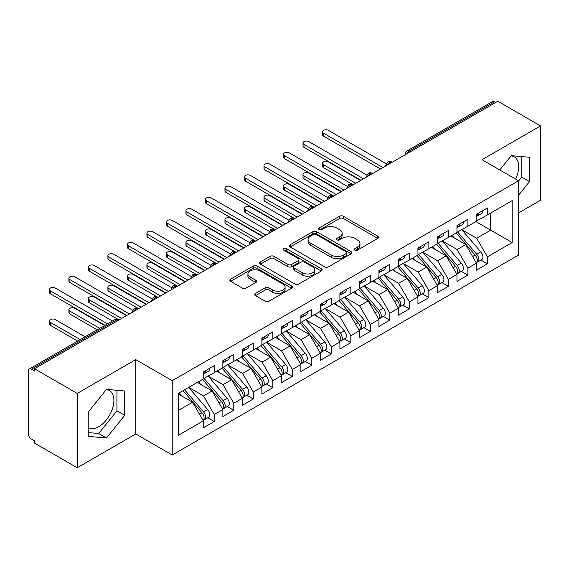 <?xml version="1.0" encoding="UTF-8"?>
<svg xmlns="http://www.w3.org/2000/svg" width="569" height="569" viewBox="0 0 569 569"><rect width="100%" height="100%" fill="white"/><g stroke="black" fill="none" stroke-linecap="round" stroke-linejoin="round"><path stroke-width="0.85" d="M354.786 250.125A1.899 1.095 0 0 0 357.467 250.125L377.809 238.375A2.71 1.565 0 0 0 378.605 237.273A2.71 1.565 0 0 0 377.809 236.163L343.342 216.263A2.71 1.565 0 0 0 339.515 216.263L319.166 228.013A1.899 1.095 0 0 0 318.612 228.788A1.899 1.095 0 0 0 319.166 229.563A1.899 1.095 0 0 0 321.848 229.563L324.479 228.041A8.663 5 0 0 1 336.741 228.041L339.608 229.698A8.663 5 0 0 1 342.147 233.233A8.663 5 0 0 1 339.608 236.775L336.976 238.297A1.899 1.095 0 0 0 336.421 239.065A1.899 1.095 0 0 0 336.976 239.841A1.899 1.095 0 0 0 339.657 239.841L342.289 238.319A8.663 5 0 0 1 354.544 238.319L357.417 239.983A8.663 5 0 0 1 359.957 243.518A8.663 5 0 0 1 357.417 247.053L354.786 248.575A1.899 1.095 0 0 0 354.231 249.35A1.899 1.095 0 0 0 354.786 250.125L354.786 248.575M88.245 427.995A21.522 12.426 120 0 0 98.679 426.757A21.522 12.426 120 0 0 112.74 407.788A21.522 12.426 120 0 0 109.44 390.547A21.522 12.426 120 0 0 106.318 389.573M511.118 155.863A21.522 12.426 -60 0 1 514.241 156.838A21.522 12.426 -60 0 1 515.606 179.093M255.453 293.433A2.71 1.565 0 0 0 254.656 294.536A2.71 1.565 0 0 0 255.453 295.645L265.118 301.229A2.71 1.565 0 0 0 268.952 301.229L291.548 288.184A2.71 1.565 0 0 0 292.338 287.075A2.71 1.565 0 0 0 291.548 285.972L257.081 266.072A2.71 1.565 0 0 0 253.248 266.072L230.651 279.116A2.71 1.565 0 0 0 229.862 280.225A2.71 1.565 0 0 0 230.651 281.328L242.33 288.07A2.71 1.565 0 0 0 246.164 288.07L255.837 282.487A2.71 1.565 0 0 0 256.626 281.385A2.71 1.565 0 0 0 255.837 280.275L250.04 276.932A7.248 4.182 0 0 1 247.92 273.974A7.248 4.182 0 0 1 252.394 270.111A7.248 4.182 0 0 1 260.289 271.015L282.978 284.116A7.248 4.182 0 0 1 285.097 287.075A7.248 4.182 0 0 1 280.624 290.937A7.248 4.182 0 0 1 272.736 290.034L268.952 287.85A2.71 1.565 0 0 0 265.118 287.85L255.453 293.433L255.453 295.645M518.508 212.977L540.55 200.252L540.55 125.913L497.825 101.246L34.496 368.748L34.496 371.002L31.373 369.196A4.139 2.39 -120 0 0 29.311 368.996A4.139 2.39 -120 0 0 28.45 370.888L28.45 433.962A4.139 2.39 -120 0 0 31.373 439.033L34.496 440.833L34.496 443.087L77.22 467.754L135.749 433.962L172.229 455.022L172.229 380.689L135.749 359.622L77.22 393.414L34.496 368.748M540.55 125.913L482.021 159.704L518.508 180.764L172.229 380.689M324.671 266.847A2.71 1.565 0 0 0 328.505 266.847L351.101 253.802A2.71 1.565 0 0 0 351.891 252.693A2.71 1.565 0 0 0 351.101 251.59L316.634 231.69A2.71 1.565 0 0 0 312.801 231.69L290.204 244.734A2.71 1.565 0 0 0 289.415 245.836A2.71 1.565 0 0 0 290.204 246.946L324.671 266.847M284.358 250.531A1.899 1.095 0 0 1 286.278 250.801L286.278 248.546L321.321 268.781A2.71 1.565 0 0 1 322.118 269.884A2.71 1.565 0 0 1 321.321 270.993L298.725 284.038A2.71 1.565 0 0 1 294.898 284.038L260.431 264.137L260.431 261.925A2.71 1.565 0 0 0 259.635 263.027A2.71 1.565 0 0 0 260.431 264.137M260.431 261.925L270.097 256.342A2.71 1.565 0 0 1 273.931 256.342L287.907 264.414A2.71 1.565 0 0 0 291.741 264.414L298.156 260.709A2.71 1.565 0 0 0 298.945 259.606A2.71 1.565 0 0 0 298.156 258.497L283.597 250.097A1.899 1.095 0 0 1 283.042 249.322A1.899 1.095 0 0 1 284.216 248.312A1.899 1.095 0 0 1 286.278 248.546M172.229 455.022L518.508 255.104L518.508 180.764M475.876 221.597L512.164 242.543L512.164 200.644L487.391 214.947L487.391 207.97L476.466 214.271L476.466 221.256L467.882 226.213L467.882 219.229L456.957 225.537L456.957 232.522L448.372 237.479L448.372 230.495L437.447 236.804L437.447 243.781L428.862 248.738L428.862 241.754L417.938 248.063L417.938 255.047L409.353 260.005L409.353 253.02L398.428 259.329L398.428 266.306L389.843 271.264L389.843 264.279L378.918 270.588L378.918 277.572L370.341 282.53L370.341 275.545L359.416 281.854L359.416 288.839L350.831 293.789L350.831 286.812L339.906 293.113L339.906 300.098L331.322 305.055L331.322 298.071L320.397 304.379L320.397 311.364L311.812 316.321L311.812 309.337L300.887 315.646L300.887 322.623L292.302 327.58L292.302 320.596L281.378 326.905L281.378 333.889L272.793 338.847L272.793 331.862L261.868 338.171L261.868 345.155L253.283 350.106L253.283 343.121L242.358 349.43L242.358 356.414L233.781 361.372L233.781 354.387L222.856 360.696L222.856 367.681L214.271 372.631L214.271 365.654L203.346 371.955L203.346 378.94L178.566 393.243L178.566 435.143L203.346 420.84L192.614 402.255L178.566 394.146M512.164 242.543L487.391 256.847L476.658 238.262L461.836 229.705M480.905 260.09L487.391 263.831L487.391 256.847M487.391 263.831L476.466 270.14L476.466 263.155L467.882 268.113L457.149 249.528L442.326 240.964M461.395 271.349L467.882 275.097L467.882 268.113M467.882 275.097L456.957 281.406L456.957 274.422L448.372 279.379L437.639 260.794L422.817 252.231L441.757 274.35L437.661 276.719A5.519 3.186 60 0 1 439.787 281.961A5.519 3.186 60 0 1 438.642 284.486A5.519 3.186 60 0 1 437.753 284.742M441.885 282.615L448.372 286.356L448.372 279.379M448.372 286.356L437.447 292.665L437.447 285.681L428.862 290.638L418.137 272.053L403.307 263.497M422.376 293.881L428.862 297.623L428.862 290.638M428.862 297.623L417.938 303.931L417.938 296.947L409.353 301.904L398.627 283.319L383.798 274.756L402.738 296.876L398.641 299.244A5.519 3.186 60 0 1 400.768 304.486A5.519 3.186 60 0 1 399.63 307.011A5.519 3.186 60 0 1 398.734 307.267M402.873 305.14L409.353 308.882L409.353 301.904M409.353 308.882L398.428 315.19L398.428 308.206L389.843 313.163L379.118 294.578L364.288 286.022M383.364 316.407L389.843 320.148L389.843 313.163M389.843 320.148L378.918 326.457L378.918 319.472L370.341 324.43L359.608 305.845L344.778 297.281M363.854 327.666L370.341 331.414L370.341 324.43M370.341 331.414L359.416 337.716L359.416 330.738L350.831 335.689L340.098 317.104L325.276 308.547M344.345 338.932L350.831 342.673L350.831 335.689M350.831 342.673L339.906 348.982L339.906 341.997L331.322 346.955L320.589 328.37L305.766 319.806M324.835 350.191L331.322 353.939L331.322 346.955M331.322 353.939L320.397 360.248L320.397 353.264L311.812 358.221L301.079 339.636L286.257 331.073L305.197 353.193L301.101 355.561A5.519 3.186 60 0 1 303.227 360.803A5.519 3.186 60 0 1 302.082 363.328A5.519 3.186 60 0 1 301.193 363.584M305.325 361.457L311.812 365.198L311.812 358.221M311.812 365.198L300.887 371.507L300.887 364.523L292.302 369.48L281.577 350.895L266.747 342.339M285.816 372.723L292.302 376.465L292.302 369.48M292.302 376.465L281.378 382.773L281.378 375.789L272.793 380.746L262.067 362.161L247.238 353.598L266.178 375.718L262.081 378.086A5.519 3.186 60 0 1 264.208 383.328A5.519 3.186 60 0 1 263.07 385.853A5.519 3.186 60 0 1 262.174 386.109M266.313 383.983L272.793 387.731L272.793 380.746M272.793 387.731L261.868 394.033L261.868 387.048L253.283 392.005L242.558 373.42L227.728 364.864M246.804 395.249L253.283 398.99L253.283 392.005M253.283 398.99L242.358 405.299L242.358 398.314L233.781 403.272L223.048 384.687L208.218 376.123M227.294 406.508L233.781 410.256L233.781 403.272M233.781 410.256L222.856 416.558L222.856 409.58L214.271 414.531L203.538 395.946L188.716 387.389M207.785 417.774L214.271 421.515L214.271 414.531M214.271 421.515L203.346 427.824L203.346 420.84M203.346 378.719L214.271 372.631M178.566 410.363L192.614 402.255M222.856 367.453L233.781 361.372M203.538 395.946L212.123 390.995L197.294 382.432M222.856 409.58L212.123 390.995M242.358 356.187L253.283 350.106M223.048 384.687L231.633 379.729L216.803 371.173M242.358 398.314L231.633 379.729M261.868 344.928L272.793 338.847M242.558 373.42L251.142 368.47L236.313 359.907M261.868 387.048L251.142 368.47M281.378 333.662L292.302 327.58M262.067 362.161L270.652 357.204L255.822 348.641M281.378 375.789L270.652 357.204M300.887 322.403L311.812 316.321M281.577 350.895L290.154 345.938L275.332 337.381M300.887 364.523L290.154 345.938M320.397 311.136L331.322 305.055M301.079 339.636L309.664 334.679L294.842 326.115M320.397 353.264L309.664 334.679M339.906 299.877L350.831 293.789M320.589 328.37L329.174 323.412L314.351 314.856M339.906 341.997L329.174 323.412M359.416 288.611L370.341 282.53M340.098 317.104L348.683 312.153L333.854 303.59M359.416 330.738L348.683 312.153M378.918 277.345L389.843 271.264M359.608 305.845L368.193 300.887L353.363 292.331M378.918 319.472L368.193 300.887M398.428 266.086L409.353 260.005M379.118 294.578L387.702 289.628L372.873 281.065M398.428 308.206L387.702 289.628M417.938 254.82L428.862 248.738M398.627 283.319L407.212 278.362L392.382 269.798M417.938 296.947L407.212 278.362M437.447 243.56L448.372 237.479M418.137 272.053L426.714 267.096L411.892 258.539M437.447 285.681L426.714 267.096M456.957 232.294L467.882 226.213M437.639 260.794L446.224 255.837L431.402 247.273M456.957 274.422L446.224 255.837M495.876 102.377L494.703 101.702L409.403 150.949L410.576 151.624M407.063 153.651A4.139 2.39 120 0 1 409.403 150.949A4.139 2.39 60 0 0 407.333 150.742L492.633 101.495A4.139 2.39 60 0 1 494.703 101.702M476.466 221.035L487.391 214.947M476.658 238.262L490.706 230.153L490.706 213.034L512.164 200.644M457.149 249.528L465.734 244.57L450.911 236.014M476.466 263.155L465.734 244.57M77.22 393.414L77.22 467.754M518.508 195.316L529.526 181.611L529.526 157.286L511.289 155.657L499.788 169.96M135.749 433.962L135.749 359.622M124.725 415.32L124.725 390.995L106.481 389.367L88.245 412.063L88.245 436.38L106.481 438.009L124.725 415.32L116.922 410.811L116.922 390.298M390.967 162.94L389.801 162.265A4.139 2.39 -120 0 0 387.731 162.058A4.139 2.39 -120 0 0 387.681 162.087L385.754 165.586A4.139 2.39 0 0 0 385.796 165.928M371.457 174.206L370.291 173.531A4.139 2.39 -120 0 0 368.221 173.325A4.139 2.39 -120 0 0 368.171 173.353L366.244 176.852A4.139 2.39 0 0 0 366.287 177.194M351.948 185.466L350.781 184.79A4.139 2.39 -120 0 0 348.712 184.591A4.139 2.39 -120 0 0 348.662 184.619L346.734 188.111A4.139 2.39 0 0 0 346.777 188.453M332.445 196.732L331.272 196.056A4.139 2.39 -120 0 0 329.202 195.85A4.139 2.39 -120 0 0 329.152 195.878L327.232 199.378A4.139 2.39 0 0 0 327.275 199.719M312.936 207.991L311.762 207.315A4.139 2.39 -120 0 0 309.692 207.116A4.139 2.39 -120 0 0 309.643 207.144L307.722 210.644A4.139 2.39 0 0 0 307.765 210.978M293.426 219.257L292.253 218.581A4.139 2.39 -120 0 0 290.183 218.375A4.139 2.39 -120 0 0 290.14 218.404L288.213 221.903A4.139 2.39 0 0 0 288.255 222.244M273.917 230.523L272.743 229.848A4.139 2.39 -120 0 0 270.68 229.641A4.139 2.39 -120 0 0 270.631 229.67L268.703 233.169A4.139 2.39 0 0 0 268.746 233.503M254.407 241.782L253.241 241.107A4.139 2.39 -120 0 0 251.171 240.9A4.139 2.39 -120 0 0 251.121 240.929L249.194 244.428A4.139 2.39 0 0 0 249.236 244.77M234.897 253.049L233.731 252.373A4.139 2.39 -120 0 0 231.661 252.167A4.139 2.39 -120 0 0 231.611 252.195L229.684 255.694A4.139 2.39 0 0 0 229.727 256.036M215.388 264.308L214.221 263.632A4.139 2.39 -120 0 0 212.152 263.433A4.139 2.39 -120 0 0 212.102 263.461L210.174 266.953A4.139 2.39 0 0 0 210.217 267.295M195.885 275.574L194.712 274.898A4.139 2.39 -120 0 0 192.642 274.692A4.139 2.39 -120 0 0 192.592 274.72L190.672 278.22A4.139 2.39 0 0 0 190.715 278.561M176.376 286.84L175.202 286.164A4.139 2.39 -120 0 0 173.132 285.958A4.139 2.39 -120 0 0 173.083 285.987L171.162 289.486A4.139 2.39 0 0 0 171.205 289.82M156.866 298.099L155.693 297.423A4.139 2.39 -120 0 0 153.623 297.217A4.139 2.39 -120 0 0 153.58 297.246L151.653 300.745A4.139 2.39 0 0 0 151.695 301.086M137.357 309.365L136.183 308.69A4.139 2.39 -120 0 0 134.12 308.483A4.139 2.39 -120 0 0 134.071 308.512L132.143 312.011A4.139 2.39 0 0 0 132.186 312.345M518.508 181.106L521.723 177.101L521.723 156.589M521.723 177.101L529.526 181.611M88.245 432.575L98.679 433.507L116.922 410.811M98.679 433.507L106.481 438.009M355.547 250.388L357.417 249.307A8.663 5 0 0 0 359.957 245.772L359.957 243.518M342.147 233.233L342.147 235.488A8.663 5 0 0 1 339.608 239.03L337.737 240.111M377.773 238.397L343.342 218.517A2.71 1.565 0 0 0 339.515 218.517L319.927 229.826M351.066 253.817L316.634 233.937A2.71 1.565 0 0 0 312.801 233.937L290.24 246.967M346.315 253.468A1.899 1.095 0 0 0 346.87 252.693A1.899 1.095 0 0 0 346.315 251.918L316.058 234.449A1.899 1.095 0 0 0 313.377 234.449L310.603 236.057A8.663 5 0 0 0 308.064 239.592A8.663 5 0 0 0 310.603 243.134L331.279 255.068A8.663 5 0 0 0 343.534 255.068L346.315 253.468L346.315 255.723A1.899 1.095 0 0 0 346.87 254.948L346.87 252.693M308.064 239.592L308.064 241.846A8.663 5 0 0 0 310.603 245.381L310.603 243.134M346.315 255.723L343.534 257.323A8.663 5 0 0 1 331.279 257.323L310.603 245.381M260.467 264.158L270.097 258.596L270.097 256.342M298.945 259.606L298.945 261.854A2.71 1.565 0 0 1 298.156 262.963L291.741 266.662A2.71 1.565 0 0 1 287.907 266.662L273.931 258.596A2.71 1.565 0 0 0 270.097 258.596M286.278 250.801L321.286 271.015M302.416 272.786A7.248 4.182 0 0 0 310.311 273.696A7.248 4.182 0 0 0 314.778 269.827A7.248 4.182 0 0 0 312.658 266.875L304.664 262.259A2.71 1.565 0 0 0 300.83 262.259L294.422 265.958A2.71 1.565 0 0 0 293.625 267.067A2.71 1.565 0 0 0 294.422 268.17L302.416 272.786L302.416 275.04A7.248 4.182 0 0 0 310.311 275.944A7.248 4.182 0 0 0 314.778 272.082L314.778 269.827M293.625 267.067L293.625 269.322A2.71 1.565 0 0 0 294.422 270.424L294.422 268.17M302.416 275.04L294.422 270.424M285.097 287.075L285.097 289.329A7.248 4.182 0 0 1 280.624 293.191A7.248 4.182 0 0 1 272.736 292.288L268.952 290.105A2.71 1.565 0 0 0 265.118 290.105L255.488 295.667M247.92 273.974L247.92 276.228A7.248 4.182 0 0 0 250.04 279.187L250.04 276.932M255.794 282.509L250.04 279.187M291.513 288.206L257.081 268.326A2.71 1.565 0 0 0 253.248 268.326L230.687 281.349M457.711 232.081L476.673 254.194A5.519 3.186 60 0 1 478.806 259.436A5.519 3.186 60 0 1 477.661 261.96L481.758 259.599A5.519 3.186 -120 0 0 482.903 257.067A5.519 3.186 -120 0 0 480.769 251.825L461.808 229.72M477.661 261.96A5.519 3.186 60 0 1 476.772 262.217M456.153 232.984L475.115 255.09A5.519 3.186 60 0 1 477.242 260.339A5.519 3.186 60 0 1 476.246 262.771M323.519 164.718L323.519 167.642A3.45 1.992 180 0 1 322.509 166.24L322.509 163.31A3.45 1.992 0 0 0 323.519 164.718L355.703 183.303M360.582 180.487L328.391 161.902A3.45 1.992 0 0 0 324.636 161.468A3.45 1.992 0 0 0 322.509 163.31M454.304 237.97L452.056 235.353M323.519 167.642L353.171 184.761M476.466 216.419A5.519 3.186 -120 0 0 477.242 214.164A5.519 3.186 -120 0 0 477.235 213.83M476.772 216.049A5.519 3.186 -120 0 0 477.661 215.793A5.519 3.186 -120 0 0 478.806 213.268A5.519 3.186 -120 0 0 478.792 212.927M482.889 210.566A5.519 3.186 60 0 1 482.903 210.9A5.519 3.186 60 0 1 481.758 213.425L477.661 215.793M386.195 163.737L328.391 130.365A3.45 1.992 -0 0 0 324.636 129.931A3.45 1.992 -0 0 0 322.509 131.773A3.45 1.992 -0 0 0 323.519 133.182L323.519 136.105A3.45 1.992 180 0 1 322.509 134.697L322.509 131.773M380.483 168.993L323.519 136.105M383.015 167.535L323.519 133.182M438.201 243.347L457.163 265.453A5.519 3.186 60 0 1 459.297 270.695A5.519 3.186 60 0 1 458.152 273.227L462.248 270.858A5.519 3.186 -120 0 0 463.394 268.333A5.519 3.186 -120 0 0 461.26 263.091L442.298 240.986M458.152 273.227A5.519 3.186 60 0 1 457.263 273.483M436.643 244.25L455.605 266.356A5.519 3.186 60 0 1 457.739 271.598A5.519 3.186 60 0 1 456.736 274.038M304.01 175.977L304.01 178.908A3.45 1.992 180 0 1 303 177.5L303 174.569A3.45 1.992 0 0 0 304.01 175.977L336.194 194.562M341.073 191.746L308.889 173.161A3.45 1.992 0 0 0 305.126 172.734A3.45 1.992 0 0 0 303 174.569M434.794 249.236L432.547 246.612M304.01 178.908L333.342 195.85A4.139 2.39 120 0 0 331.272 196.056A4.139 2.39 120 0 0 329.024 198.702M438.642 284.486L442.739 282.124A5.519 3.186 -120 0 0 443.884 279.599A5.519 3.186 -120 0 0 441.757 274.35M417.134 255.509L436.096 277.615A5.519 3.186 60 0 1 438.23 282.864A5.519 3.186 60 0 1 437.227 285.297M284.5 187.244L284.5 190.174A3.45 1.992 180 0 1 283.49 188.766L283.49 185.835A3.45 1.992 0 0 0 284.5 187.244L316.691 205.829M321.563 203.012L289.379 184.427A3.45 1.992 0 0 0 285.617 183.993A3.45 1.992 0 0 0 283.49 185.835M415.285 260.495L413.037 257.878M284.5 190.174L313.832 207.116A4.139 2.39 120 0 0 311.762 207.315A4.139 2.39 120 0 0 309.522 209.968M418.692 254.613L437.661 276.719M399.182 265.872L418.151 287.978A5.519 3.186 60 0 1 420.278 293.227A5.519 3.186 60 0 1 419.14 295.752L423.236 293.384A5.519 3.186 -120 0 0 424.374 290.859A5.519 3.186 -120 0 0 422.248 285.617L403.279 263.511M419.14 295.752A5.519 3.186 60 0 1 418.243 296.008M397.624 266.776L416.586 288.881A5.519 3.186 60 0 1 418.72 294.123A5.519 3.186 60 0 1 417.717 296.563M264.99 198.503L264.99 201.433A3.45 1.992 180 0 1 263.98 200.025L263.98 197.094A3.45 1.992 0 0 0 264.99 198.503L297.182 217.088M302.054 214.271L269.87 195.693A3.45 1.992 0 0 0 266.107 195.259A3.45 1.992 0 0 0 263.98 197.094M395.775 271.762L393.528 269.137M264.99 201.433L294.322 218.375A4.139 2.39 120 0 0 292.253 218.581A4.139 2.39 120 0 0 290.012 221.227M399.63 307.011L403.727 304.65A5.519 3.186 -120 0 0 404.865 302.125A5.519 3.186 -120 0 0 402.738 296.876M378.115 278.035L397.077 300.148A5.519 3.186 60 0 1 399.21 305.389A5.519 3.186 60 0 1 398.208 307.822M245.481 209.769L245.481 212.699A3.45 1.992 180 0 1 244.471 211.291L244.471 208.361A3.45 1.992 0 0 0 245.481 209.769L277.672 228.354M282.551 225.537L250.36 206.952A3.45 1.992 0 0 0 246.605 206.519A3.45 1.992 0 0 0 244.471 208.361M376.265 283.028L374.018 280.403M245.481 212.699L275.133 229.819M379.679 277.139L398.641 299.244M456.957 227.685A5.519 3.186 -120 0 0 457.739 225.431A5.519 3.186 -120 0 0 457.725 225.089M457.263 227.308A5.519 3.186 -120 0 0 458.152 227.052A5.519 3.186 -120 0 0 459.297 224.527A5.519 3.186 -120 0 0 459.29 224.193M463.386 221.825A5.519 3.186 60 0 1 463.394 222.166A5.519 3.186 60 0 1 462.248 224.691L458.152 227.052M366.685 174.996L308.889 141.624A3.45 1.992 -0 0 0 305.126 141.197A3.45 1.992 -0 0 0 303 143.032A3.45 1.992 -0 0 0 304.01 144.441L304.01 147.371A3.45 1.992 180 0 1 303 145.963L303 143.032M360.974 180.259L304.01 147.371M363.513 178.794L304.01 144.441M437.447 238.944A5.519 3.186 -120 0 0 438.23 236.69A5.519 3.186 -120 0 0 438.215 236.355M437.753 238.575A5.519 3.186 -120 0 0 438.642 238.319A5.519 3.186 -120 0 0 439.787 235.794A5.519 3.186 -120 0 0 439.78 235.452M443.877 233.091A5.519 3.186 60 0 1 443.884 233.425A5.519 3.186 60 0 1 442.739 235.95L438.642 238.319M347.175 186.262L289.379 152.89A3.45 1.992 -0 0 0 285.617 152.456A3.45 1.992 -0 0 0 283.49 154.299A3.45 1.992 -0 0 0 284.5 155.707L284.5 158.637A3.45 1.992 180 0 1 283.49 157.229L283.49 154.299M341.464 191.525L284.5 158.637M344.003 190.06L284.5 155.707M417.938 250.211A5.519 3.186 -120 0 0 418.72 247.956A5.519 3.186 -120 0 0 418.706 247.622M418.243 249.834A5.519 3.186 -120 0 0 419.14 249.578A5.519 3.186 -120 0 0 420.278 247.053A5.519 3.186 -120 0 0 420.271 246.718M424.367 244.35A5.519 3.186 60 0 1 424.374 244.691A5.519 3.186 60 0 1 423.236 247.216L419.14 249.578M327.666 197.521L269.87 164.149A3.45 1.992 -0 0 0 266.107 163.723A3.45 1.992 -0 0 0 263.98 165.558A3.45 1.992 -0 0 0 264.99 166.966L264.99 169.896A3.45 1.992 180 0 1 263.98 168.488L263.98 165.558M321.954 202.784L264.99 169.896M324.494 201.319L264.99 166.966M398.428 261.47A5.519 3.186 -120 0 0 399.21 259.222A5.519 3.186 -120 0 0 399.203 258.881M398.734 261.1A5.519 3.186 -120 0 0 399.63 260.844A5.519 3.186 -120 0 0 400.768 258.319A5.519 3.186 -120 0 0 400.761 257.977M404.858 255.616A5.519 3.186 60 0 1 404.865 255.95A5.519 3.186 60 0 1 403.727 258.475L399.63 260.844M308.156 208.787L250.36 175.416A3.45 1.992 -0 0 0 246.605 174.982A3.45 1.992 -0 0 0 244.471 176.824A3.45 1.992 -0 0 0 245.481 178.232L245.481 181.162A3.45 1.992 180 0 1 244.471 179.754L244.471 176.824M302.445 214.051L245.481 181.162M304.984 212.586L245.481 178.232M360.17 288.398L379.132 310.503A5.519 3.186 60 0 1 381.266 315.752A5.519 3.186 60 0 1 380.12 318.277L384.217 315.909A5.519 3.186 -120 0 0 385.362 313.384A5.519 3.186 -120 0 0 383.229 308.142L364.267 286.036M380.12 318.277A5.519 3.186 60 0 1 379.224 318.533M358.605 289.301L377.574 311.407A5.519 3.186 60 0 1 379.701 316.649A5.519 3.186 60 0 1 378.698 319.088M225.971 221.035L225.971 223.958A3.45 1.992 180 0 1 224.961 222.55L224.961 219.627A3.45 1.992 0 0 0 225.971 221.035L258.162 239.613M263.042 236.804L230.85 218.219A3.45 1.992 0 0 0 227.095 217.785A3.45 1.992 0 0 0 224.961 219.627M356.756 294.287L354.508 291.669M225.971 223.958L255.303 240.9A4.139 2.39 120 0 0 253.241 241.107A4.139 2.39 120 0 0 250.993 243.752M378.918 272.736A5.519 3.186 -120 0 0 379.701 270.481A5.519 3.186 -120 0 0 379.694 270.147M379.224 272.359A5.519 3.186 -120 0 0 380.12 272.11A5.519 3.186 -120 0 0 381.266 269.578A5.519 3.186 -120 0 0 381.251 269.244M385.348 266.882A5.519 3.186 60 0 1 385.362 267.217A5.519 3.186 60 0 1 384.217 269.742L380.12 272.11M288.654 220.047L230.85 186.682A3.45 1.992 -0 0 0 227.095 186.248A3.45 1.992 -0 0 0 224.961 188.09A3.45 1.992 -0 0 0 225.971 189.498L225.971 192.422A3.45 1.992 180 0 1 224.961 191.013L224.961 188.09M282.942 225.31L225.971 192.422M285.474 223.845L225.971 189.498M340.66 299.664L359.622 321.769A5.519 3.186 60 0 1 361.756 327.011A5.519 3.186 60 0 1 360.611 329.536L364.708 327.175A5.519 3.186 -120 0 0 365.853 324.65A5.519 3.186 -120 0 0 363.719 319.401L344.757 297.295M360.611 329.536A5.519 3.186 60 0 1 359.715 329.792M339.096 300.567L358.065 322.673A5.519 3.186 60 0 1 360.191 327.915A5.519 3.186 60 0 1 359.188 330.354M206.469 232.294L206.469 235.225A3.45 1.992 180 0 1 205.459 233.816L205.459 230.886A3.45 1.992 0 0 0 206.469 232.294L238.653 250.879M243.532 248.063L211.341 229.478A3.45 1.992 0 0 0 207.585 229.051A3.45 1.992 0 0 0 205.459 230.886M337.253 305.553L334.999 302.928M206.469 235.225L236.121 252.344M321.151 310.93L340.113 333.036A5.519 3.186 60 0 1 342.246 338.278A5.519 3.186 60 0 1 341.101 340.803L345.198 338.441A5.519 3.186 -120 0 0 346.343 335.909A5.519 3.186 -120 0 0 344.209 330.667L325.248 308.562M341.101 340.803A5.519 3.186 60 0 1 340.212 341.059M319.593 311.826L338.555 333.932A5.519 3.186 60 0 1 340.682 339.181A5.519 3.186 60 0 1 339.686 341.613M186.959 243.56L186.959 246.484A3.45 1.992 180 0 1 185.949 245.083L185.949 242.152A3.45 1.992 0 0 0 186.959 243.56L219.143 262.145M224.022 259.329L191.831 240.744A3.45 1.992 0 0 0 188.076 240.31A3.45 1.992 0 0 0 185.949 242.152M317.744 316.812L315.496 314.195M186.959 246.484L216.611 263.603M301.641 322.189L320.603 344.295A5.519 3.186 60 0 1 322.737 349.537A5.519 3.186 60 0 1 321.592 352.069L325.688 349.7A5.519 3.186 -120 0 0 326.834 347.175A5.519 3.186 -120 0 0 324.7 341.933L305.738 319.828M321.592 352.069A5.519 3.186 60 0 1 320.703 352.325M300.083 323.092L319.045 345.198A5.519 3.186 60 0 1 321.179 350.44A5.519 3.186 60 0 1 320.176 352.88M167.45 254.82L167.45 257.75A3.45 1.992 180 0 1 166.44 256.342L166.44 253.411A3.45 1.992 0 0 0 167.45 254.82L199.634 273.404M204.513 270.588L172.329 252.003A3.45 1.992 0 0 0 168.566 251.576A3.45 1.992 0 0 0 166.44 253.411M298.234 328.078L295.987 325.454M167.45 257.75L196.782 274.692A4.139 2.39 120 0 0 194.712 274.898A4.139 2.39 120 0 0 192.464 277.544M359.416 283.995A5.519 3.186 -120 0 0 360.191 281.747A5.519 3.186 -120 0 0 360.184 281.406M359.715 283.625A5.519 3.186 -120 0 0 360.611 283.369A5.519 3.186 -120 0 0 361.756 280.844A5.519 3.186 -120 0 0 361.742 280.51M365.839 278.141A5.519 3.186 60 0 1 365.853 278.476A5.519 3.186 60 0 1 364.708 281.008L360.611 283.369M269.144 231.313L211.341 197.941A3.45 1.992 -0 0 0 207.585 197.514A3.45 1.992 -0 0 0 205.459 199.349A3.45 1.992 -0 0 0 206.469 200.757L206.469 203.688A3.45 1.992 180 0 1 205.459 202.279L205.459 199.349M263.433 236.576L206.469 203.688M265.965 235.111L206.469 200.757M339.906 295.261A5.519 3.186 -120 0 0 340.682 293.007A5.519 3.186 -120 0 0 340.675 292.672M340.212 294.891A5.519 3.186 -120 0 0 341.101 294.635A5.519 3.186 -120 0 0 342.246 292.11A5.519 3.186 -120 0 0 342.232 291.769M346.329 289.408A5.519 3.186 60 0 1 346.343 289.742A5.519 3.186 60 0 1 345.198 292.267L341.101 294.635M249.635 242.579L191.831 209.207A3.45 1.992 -0 0 0 188.076 208.773A3.45 1.992 -0 0 0 185.949 210.615A3.45 1.992 -0 0 0 186.959 212.024L186.959 214.947A3.45 1.992 180 0 1 185.949 213.539L185.949 210.615M243.923 247.835L186.959 214.947M246.455 246.377L186.959 212.024M320.397 306.527A5.519 3.186 -120 0 0 321.179 304.273A5.519 3.186 -120 0 0 321.165 303.931M320.703 306.15A5.519 3.186 -120 0 0 321.592 305.894A5.519 3.186 -120 0 0 322.737 303.369A5.519 3.186 -120 0 0 322.73 303.035M326.826 300.667A5.519 3.186 60 0 1 326.834 301.008A5.519 3.186 60 0 1 325.688 303.533L321.592 305.894M230.125 253.838L172.329 220.466A3.45 1.992 -0 0 0 168.566 220.039A3.45 1.992 -0 0 0 166.44 221.874A3.45 1.992 -0 0 0 167.45 223.283L167.45 226.213A3.45 1.992 180 0 1 166.44 224.805L166.44 221.874M224.414 259.101L167.45 226.213M226.953 257.636L167.45 223.283M302.082 363.328L306.179 360.966A5.519 3.186 -120 0 0 307.324 358.442A5.519 3.186 -120 0 0 305.197 353.193M280.574 334.352L299.536 356.457A5.519 3.186 60 0 1 301.67 361.706A5.519 3.186 60 0 1 300.667 364.139M147.94 266.086L147.94 269.016A3.45 1.992 180 0 1 146.93 267.608L146.93 264.677A3.45 1.992 0 0 0 147.94 266.086L180.131 284.671M185.003 281.854L152.819 263.269A3.45 1.992 0 0 0 149.057 262.835A3.45 1.992 0 0 0 146.93 264.677M278.725 339.337L276.477 336.72M147.94 269.016L177.272 285.958A4.139 2.39 120 0 0 175.202 286.164A4.139 2.39 120 0 0 172.962 288.81M282.132 333.455L301.101 355.561M300.887 317.787A5.519 3.186 -120 0 0 301.67 315.532A5.519 3.186 -120 0 0 301.655 315.198M301.193 317.417A5.519 3.186 -120 0 0 302.082 317.161A5.519 3.186 -120 0 0 303.227 314.636A5.519 3.186 -120 0 0 303.22 314.294M307.317 311.933A5.519 3.186 60 0 1 307.324 312.267A5.519 3.186 60 0 1 306.179 314.792L302.082 317.161M210.615 265.104L152.819 231.732A3.45 1.992 -0 0 0 149.057 231.299A3.45 1.992 -0 0 0 146.93 233.141A3.45 1.992 -0 0 0 147.94 234.549L147.94 237.479A3.45 1.992 180 0 1 146.93 236.071L146.93 233.141M204.904 270.367L147.94 237.479M207.443 268.902L147.94 234.549M262.622 344.714L281.591 366.82A5.519 3.186 60 0 1 283.718 372.069A5.519 3.186 60 0 1 282.58 374.594L286.676 372.226A5.519 3.186 -120 0 0 287.814 369.701A5.519 3.186 -120 0 0 285.688 364.459L266.719 342.353M282.58 374.594A5.519 3.186 60 0 1 281.683 374.85M261.064 345.618L280.026 367.723A5.519 3.186 60 0 1 282.16 372.965A5.519 3.186 60 0 1 281.157 375.405M128.43 277.345L128.43 280.275A3.45 1.992 180 0 1 127.42 278.867L127.42 275.944A3.45 1.992 0 0 0 128.43 277.345L160.622 295.93M165.494 293.113L133.31 274.535A3.45 1.992 0 0 0 129.547 274.102A3.45 1.992 0 0 0 127.42 275.944M259.215 350.604L256.968 347.979M128.43 280.275L157.762 297.217A4.139 2.39 120 0 0 155.693 297.423A4.139 2.39 120 0 0 153.452 300.069M281.378 329.053A5.519 3.186 -120 0 0 282.16 326.798A5.519 3.186 -120 0 0 282.146 326.464M281.683 328.676A5.519 3.186 -120 0 0 282.58 328.42A5.519 3.186 -120 0 0 283.718 325.895A5.519 3.186 -120 0 0 283.711 325.56M287.807 323.192A5.519 3.186 60 0 1 287.814 323.533A5.519 3.186 60 0 1 286.676 326.058L282.58 328.42M191.106 276.363L133.31 242.991A3.45 1.992 -0 0 0 129.547 242.565A3.45 1.992 -0 0 0 127.42 244.4A3.45 1.992 -0 0 0 128.43 245.808L128.43 248.738A3.45 1.992 180 0 1 127.42 247.33L127.42 244.4M185.394 281.627L128.43 248.738M187.934 280.161L128.43 245.808M263.07 385.853L267.167 383.492A5.519 3.186 -120 0 0 268.305 380.967A5.519 3.186 -120 0 0 266.178 375.718M241.555 356.877L260.517 378.99A5.519 3.186 60 0 1 262.65 384.231A5.519 3.186 60 0 1 261.648 386.664M108.921 288.611L108.921 291.541A3.45 1.992 180 0 1 107.911 290.133L107.911 287.203A3.45 1.992 0 0 0 108.921 288.611L141.112 307.196M145.991 304.379L113.8 285.794A3.45 1.992 0 0 0 110.045 285.361A3.45 1.992 0 0 0 107.911 287.203M239.705 361.87L237.458 359.245M108.921 291.541L138.573 308.661M243.119 355.981L262.081 378.086M261.868 340.312A5.519 3.186 -120 0 0 262.65 338.064A5.519 3.186 -120 0 0 262.643 337.723M262.174 339.942A5.519 3.186 -120 0 0 263.07 339.686A5.519 3.186 -120 0 0 264.208 337.161A5.519 3.186 -120 0 0 264.201 336.82M268.298 334.458A5.519 3.186 60 0 1 268.305 334.792A5.519 3.186 60 0 1 267.167 337.317L263.07 339.686M171.596 287.63L113.8 254.258A3.45 1.992 -0 0 0 110.045 253.824A3.45 1.992 -0 0 0 107.911 255.666A3.45 1.992 -0 0 0 108.921 257.074L108.921 260.005A3.45 1.992 180 0 1 107.911 258.596L107.911 255.666M165.885 292.893L108.921 260.005M168.424 291.428L108.921 257.074M223.61 367.24L242.572 389.345A5.519 3.186 60 0 1 244.706 394.594A5.519 3.186 60 0 1 243.56 397.119L247.657 394.751A5.519 3.186 -120 0 0 248.802 392.226A5.519 3.186 -120 0 0 246.669 386.984L227.707 364.878M243.56 397.119A5.519 3.186 60 0 1 242.664 397.375M222.045 368.143L241.014 390.249A5.519 3.186 60 0 1 243.141 395.491A5.519 3.186 60 0 1 242.138 397.93M89.411 299.877L89.411 302.8A3.45 1.992 180 0 1 88.401 301.392L88.401 298.469A3.45 1.992 0 0 0 89.411 299.877L121.602 318.455M126.482 315.646L94.29 297.061A3.45 1.992 0 0 0 90.535 296.627A3.45 1.992 0 0 0 88.401 298.469M220.196 373.129L217.948 370.511M89.411 302.8L118.743 319.742A4.139 2.39 120 0 0 116.681 319.949L31.373 369.196M242.358 351.578A5.519 3.186 -120 0 0 243.141 349.323A5.519 3.186 -120 0 0 243.134 348.989M242.664 351.201A5.519 3.186 -120 0 0 243.56 350.952A5.519 3.186 -120 0 0 244.706 348.42A5.519 3.186 -120 0 0 244.691 348.086M248.788 345.724A5.519 3.186 60 0 1 248.802 346.059A5.519 3.186 60 0 1 247.657 348.584L243.56 350.952M152.094 298.889L94.29 265.524A3.45 1.992 -0 0 0 90.535 265.09A3.45 1.992 -0 0 0 88.401 266.932A3.45 1.992 -0 0 0 89.411 268.34L89.411 271.264A3.45 1.992 180 0 1 88.401 269.855L88.401 266.932M146.382 304.152L89.411 271.264M148.914 302.687L89.411 268.34M204.1 378.506L223.062 400.612A5.519 3.186 60 0 1 225.196 405.853A5.519 3.186 60 0 1 224.051 408.386L228.148 406.017A5.519 3.186 -120 0 0 229.293 403.492A5.519 3.186 -120 0 0 227.159 398.243L208.197 376.137M224.051 408.386A5.519 3.186 60 0 1 223.155 408.634M202.536 379.409L221.505 401.515A5.519 3.186 60 0 1 223.631 406.757A5.519 3.186 60 0 1 222.628 409.196M69.909 311.136L69.909 314.067A3.45 1.992 180 0 1 68.899 312.658L68.899 309.728A3.45 1.992 0 0 0 69.909 311.136L99.71 328.349M104.589 325.532L74.781 308.32A3.45 1.992 0 0 0 71.025 307.893A3.45 1.992 0 0 0 68.899 309.728M200.693 384.395L198.439 381.771M69.909 314.067L97.178 329.807M222.856 362.837A5.519 3.186 -120 0 0 223.631 360.59A5.519 3.186 -120 0 0 223.624 360.248M223.155 362.467A5.519 3.186 -120 0 0 224.051 362.211A5.519 3.186 -120 0 0 225.196 359.686A5.519 3.186 -120 0 0 225.182 359.352M229.279 356.983A5.519 3.186 60 0 1 229.293 357.318A5.519 3.186 60 0 1 228.148 359.85L224.051 362.211M132.584 310.155L74.781 276.783A3.45 1.992 -0 0 0 71.025 276.356A3.45 1.992 -0 0 0 68.899 278.191A3.45 1.992 -0 0 0 69.909 279.599L69.909 282.53A3.45 1.992 180 0 1 68.899 281.122L68.899 278.191M126.873 315.418L69.909 282.53M129.405 313.953L69.909 279.599M184.591 389.772L203.553 411.878A5.519 3.186 60 0 1 205.686 417.12A5.519 3.186 60 0 1 204.541 419.645L208.638 417.283A5.519 3.186 -120 0 0 209.783 414.751A5.519 3.186 -120 0 0 207.649 409.509L188.688 387.404M204.541 419.645A5.519 3.186 60 0 1 203.652 419.901M183.033 390.668L201.995 412.774A5.519 3.186 60 0 1 204.122 418.023A5.519 3.186 60 0 1 203.126 420.455M50.399 322.403L50.399 325.326A3.45 1.992 180 0 1 49.389 323.925L49.389 320.994A3.45 1.992 0 0 0 50.399 322.403L80.201 339.608M85.08 336.791L55.271 319.586A3.45 1.992 0 0 0 51.516 319.152A3.45 1.992 0 0 0 49.389 320.994M181.184 395.654L178.936 393.037M50.399 325.326L77.669 341.073M203.346 374.103A5.519 3.186 -120 0 0 204.122 371.849A5.519 3.186 -120 0 0 204.115 371.514M203.652 373.733A5.519 3.186 -120 0 0 204.541 373.477A5.519 3.186 -120 0 0 205.686 370.952A5.519 3.186 -120 0 0 205.672 370.611M209.769 368.25A5.519 3.186 60 0 1 209.783 368.584A5.519 3.186 60 0 1 208.638 371.109L204.541 373.477M112.392 321.023L55.271 288.049A3.45 1.992 -0 0 0 51.516 287.615A3.45 1.992 -0 0 0 49.389 289.457A3.45 1.992 -0 0 0 50.399 290.866L50.399 293.789A3.45 1.992 180 0 1 49.389 292.381L49.389 289.457M104.981 325.304L50.399 293.789M107.513 323.839L50.399 290.866M117.847 320.624L116.681 319.949A4.139 2.39 -120 0 0 114.611 319.742L29.311 368.996M392.183 162.243L391.863 162.058A4.139 2.39 120 0 0 389.801 162.265A4.139 2.39 120 0 0 387.553 164.91M405.263 154.69L405.263 154.327A4.139 2.39 0 0 0 405.306 154.661M372.674 173.502L372.361 173.325A4.139 2.39 120 0 0 370.291 173.531A4.139 2.39 120 0 0 368.043 176.177M353.164 184.769L352.851 184.591A4.139 2.39 120 0 0 350.781 184.79A4.139 2.39 120 0 0 348.534 187.443M275.126 229.819L274.813 229.641A4.139 2.39 120 0 0 272.743 229.848A4.139 2.39 120 0 0 270.503 232.493M236.114 252.344L235.801 252.167A4.139 2.39 120 0 0 233.731 252.373A4.139 2.39 120 0 0 231.483 255.019M216.604 263.611L216.291 263.433A4.139 2.39 120 0 0 214.221 263.632A4.139 2.39 120 0 0 211.974 266.285M138.566 308.661L138.253 308.483A4.139 2.39 120 0 0 136.183 308.69A4.139 2.39 120 0 0 133.943 311.335M357.417 249.307L357.417 247.053M336.976 239.841L336.976 238.297M339.608 239.03L339.608 236.775M319.166 229.563L319.166 228.013M339.515 218.517L339.515 216.263M343.342 218.517L343.342 216.263M377.809 238.375L377.809 236.163M290.204 246.946L290.204 244.734M312.801 233.937L312.801 231.69M316.634 233.937L316.634 231.69M351.101 253.802L351.101 251.59M331.279 257.323L331.279 255.068M343.534 257.323L343.534 255.068M273.931 258.596L273.931 256.342M287.907 266.662L287.907 264.414M291.741 266.662L291.741 264.414M298.156 262.963L298.156 260.709M321.321 270.993L321.321 268.781M265.118 290.105L265.118 287.85M268.952 290.105L268.952 287.85M272.736 292.288L272.736 290.034M255.837 282.487L255.837 280.275M230.651 281.328L230.651 279.116M253.248 268.326L253.248 266.072M257.081 268.326L257.081 266.072M291.548 288.184L291.548 285.972M475.115 255.09L472.633 256.527M480.769 251.825L476.673 254.194M455.605 266.356L453.123 267.786M461.26 263.091L457.163 265.453M436.096 277.615L433.621 279.052M416.586 288.881L414.111 290.311M422.248 285.617L418.151 287.978M397.077 300.148L394.601 301.577M377.574 311.407L375.092 312.836M383.229 308.142L379.132 310.503M358.065 322.673L355.582 324.102M363.719 319.401L359.622 321.769M338.555 333.932L336.073 335.369M344.209 330.667L340.113 333.036M319.045 345.198L316.563 346.628M324.7 341.933L320.603 344.295M299.536 356.457L297.061 357.894M280.026 367.723L277.551 369.153M285.688 364.459L281.591 366.82M260.517 378.99L258.042 380.419M241.014 390.249L238.532 391.678M246.669 386.984L242.572 389.345M221.505 401.515L219.022 402.944M227.159 398.243L223.062 400.612M201.995 412.774L199.513 414.211M207.649 409.509L203.553 411.878M391.863 162.058A4.139 4.139 0 0 0 387.731 162.058M407.333 150.742A4.139 4.139 0 0 0 405.263 154.327M372.361 173.325A4.139 4.139 0 0 0 368.221 173.325M385.754 165.586L385.754 165.949M352.851 184.591A4.139 4.139 0 0 0 348.712 184.591M366.244 176.852L366.244 177.215M333.342 195.85A4.139 4.139 0 0 0 329.202 195.85M346.734 188.111L346.734 188.481M313.832 207.116A4.139 4.139 0 0 0 309.692 207.116M327.232 199.378L327.232 199.74M294.322 218.375A4.139 4.139 0 0 0 290.183 218.375M307.722 210.644L307.722 211.007M274.813 229.641A4.139 4.139 0 0 0 270.68 229.641M288.213 221.903L288.213 222.266M255.303 240.9A4.139 4.139 0 0 0 251.171 240.9M268.703 233.169L268.703 233.532M235.801 252.167A4.139 4.139 0 0 0 231.661 252.167M249.194 244.428L249.194 244.791M216.291 263.433A4.139 4.139 0 0 0 212.152 263.433M229.684 255.694L229.684 256.057M196.782 274.692A4.139 4.139 0 0 0 192.642 274.692M210.174 266.953L210.174 267.323M177.272 285.958A4.139 4.139 0 0 0 173.132 285.958M190.672 278.22L190.672 278.582M157.762 297.217A4.139 4.139 0 0 0 153.623 297.217M171.162 289.486L171.162 289.849M138.253 308.483A4.139 4.139 0 0 0 134.12 308.483M151.653 300.745L151.653 301.108M118.743 319.742A4.139 4.139 0 0 0 114.611 319.742M132.143 312.011L132.143 312.374"/></g></svg>
